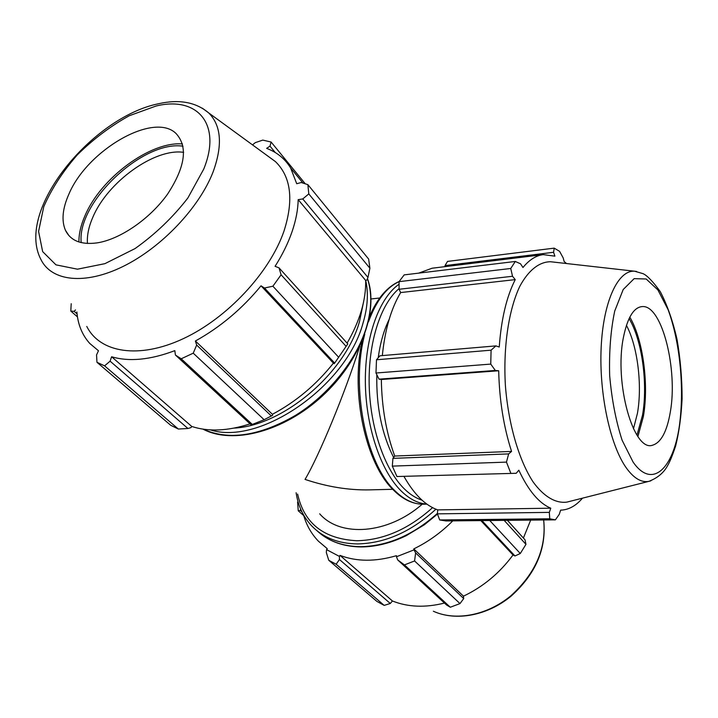<?xml version="1.0" encoding="UTF-8"?>
<svg xmlns="http://www.w3.org/2000/svg" width="718" height="718" viewBox="0 0 718 718"><rect width="100%" height="100%" fill="white"/><g stroke="black" fill="none" stroke-linecap="round" stroke-linejoin="round"><path stroke-width="1.08" d="M422.22 504.215C387.873 534.327 340.332 537.611 319.689 513.828M392.719 489.299L369.734 489.864C348.76 490.313 327.193 486.831 305.042 479.409C318.747 456.567 345.69 391.633 359.754 346.175M389.111 319.51C383.879 330.154 380.244 342.908 378.224 357.779M376.824 374.715C376.178 406.343 381.77 433.932 393.617 457.474M504.162 520.362L525.962 544.352L525.02 539.819L507.393 520.326M525.962 544.352L520.29 553.506L489.748 520.505M481.922 520.586L514.994 555.965L520.29 553.506M397.7 559.923L404.449 564.904L414.582 560.955L415.623 552.914L414.017 549.871L396.471 556.746L397.7 559.923L446.587 604.996L450.303 607.231L404.449 564.904M414.582 560.955L459.996 603.596L463.711 598.57L415.623 552.914M459.996 603.596L450.303 607.231M326.322 552.546L328.772 560.291L336.168 564.249L339.443 559.501L339.417 556.414L326.555 549.629L326.322 552.546M336.168 564.249L384.184 605.382L390.296 603.479L339.443 559.501M384.184 605.382L376.914 601.415L328.772 560.291M297.602 502.106L298.257 510.794L300.241 510.381L300.689 509.143M298.257 510.794L303.723 515.605M301.955 511.898L300.241 510.381M530.692 520.092L523.404 538.033M514.994 555.965L513.011 554.987C499.665 573.054 483.142 586.785 463.451 596.173L463.711 598.57M444.487 603.057C425.307 607.859 407.959 607.168 392.432 600.984L390.296 603.479M339.417 556.414L340 555.382L392.432 600.984M414.017 549.871L413.783 548.884L463.451 596.173M303.499 514.815C306.362 525.011 311.334 533.806 318.397 541.184L327.273 548.678L326.555 549.629M340 555.382C356.649 561.727 375.451 561.826 396.426 555.687L396.471 556.746M480.809 520.595L513.011 554.987M413.783 548.884C428.063 541.964 441.067 532.621 452.78 520.873M552.636 261.971L550.544 261.738C539.254 261.819 528.466 270.174 519.751 286.437C508.685 309.844 503.13 346.812 505.391 385.548C508.389 424.239 518.899 460.121 533.025 481.814C543.867 496.739 555.678 503.569 566.879 502.115L568.916 501.604M670.379 411.665C677.837 369.573 662.337 306.676 643.211 306.55C634.263 306.496 627.676 316.737 623.448 337.298C613.962 382.99 633.68 452.475 652.635 445.178C661.143 442.557 667.058 431.383 670.379 411.665M626.428 325.353C637.629 346.184 642.439 385.36 637.413 413.415L633.455 428.825M636.983 435.126L642.502 415.246C648.076 383.942 642.054 339.785 629.067 318.639M637.916 436.508L643.364 416.548C649.054 384.426 643.023 339.282 629.803 317.132M392.925 458.362L392.315 466.117L506.468 462.114L508.667 453.902L392.925 458.362L394.729 456.047C386.221 432.766 381.761 407.259 381.339 379.508L379.041 379.158L495.321 370.461L490.753 364.098L375.981 373.01L379.041 379.158M392.315 466.117L396.937 476.519L516.206 473.288L396.937 476.519M506.468 462.114L510.758 473.072M376.492 359.772L491.085 350.178L495.905 345.896L379.948 355.796L376.492 359.772L375.981 373.01M382.326 355.589C384.956 329.625 391.068 308.623 400.662 292.567L399.1 289.264L512.526 276.268L510.74 268.478L399.055 281.653L399.1 289.264M510.74 268.478L515.3 261.469L404.18 274.886L399.055 281.653M418.657 273.136L432.119 268.218L543.266 254.63C536.059 255.509 529.292 259.808 522.964 267.509L520.55 263.811L515.3 261.469M445.034 266.638L445.016 265.606L553.596 252.287L554.197 248.141L447.52 261.415L445.016 265.606M439.676 519.949L549.755 518.791L549.324 512.383L437.415 513.855L439.676 519.949L445.923 520.945L555.391 519.85L559.268 514.33L560.632 510.148C568.62 509.897 575.908 505.903 582.486 498.166M437.415 513.855L437.711 509.888C425.406 505.535 414.205 494.46 404.099 476.662M491.085 350.178L490.753 364.098M566.538 263.542L564.151 261.531L563.163 257.879L559.6 251.345L554.197 248.141M549.755 518.791L555.391 519.85M381.339 379.508L498.696 370.766C499.36 399.98 503.641 426.869 511.566 451.425L508.667 453.902M495.321 370.461L498.696 370.766M394.729 456.047L511.566 451.425M400.662 292.567L515.237 279.616C506.594 296.642 501.263 319.106 499.243 347.018L495.905 345.896M512.526 276.268L515.237 279.616M553.596 252.287L554.888 256.155L543.266 254.63M437.711 509.888L550.787 508.191L549.324 512.383M516.206 473.288L518.827 470.2C528.421 490.663 539.074 503.327 550.787 508.191M369.896 268.227L308.794 193.905L307.878 184.643L368.648 259.072L369.896 268.227L367.957 277.435L366.889 280.002L365.686 280.469C366.045 300.052 359.853 320.937 347.108 343.123M334.292 363.622L347.799 343.895L334.292 363.622L333.412 363.155C316.198 384.767 295.852 401.82 272.391 414.295L272.571 415.345L264.125 419.725L251.192 424.876L175.389 354.997L174.833 350.644C150.286 359.915 129.213 361.953 111.613 356.756L110.096 361.172L104.586 365.857L178.333 429.032L170.704 425.271L96.957 362.285L96.553 354.916L98.465 350.743L89.768 343.446C82.229 335.109 77.93 324.617 76.871 311.971M250.088 423.862C227.821 431.069 208.373 431.931 191.742 426.447L191.024 427.596L187.954 428.502L178.333 429.032M252.673 424.769L181.205 358.785L175.389 354.997M333.412 363.155L261.02 285.818L264.493 288.017L334.597 363.003M338.654 357.259L272.894 286.213L264.493 288.017M365.686 280.469L298.176 199.649L302.754 198.949L367.957 277.435M308.794 193.905L302.754 198.949M307.878 184.643L301.192 182.525L296.722 183.727L290.637 167.994C285.019 158.795 277.022 152.261 266.647 148.366L269.995 146.131L275.254 152.53M305.294 183.817L271.117 142.038L269.995 146.131M347.799 343.895L279.015 267.85L281.097 274.788L346.157 346.408M279.015 267.85L275.075 266.315C282.461 254.657 288.115 243.115 292.055 231.699C295.942 220.309 297.988 209.62 298.176 199.649M86.779 326.43C99.865 352.798 138.924 359.404 183.144 338.743C227.31 318.218 269.771 272.553 284.005 231.052C293.913 199.981 291.068 176.834 275.461 161.622L267.015 155.465M271.117 142.038L262.806 140.1L255.294 142.64L252.512 144.883M71.208 303.705L70.804 311.056L77.472 316.907M77.059 313.892L74.169 311.352L70.804 311.056M74.169 311.352L75.48 309.934M96.957 362.285L104.586 365.857M181.205 358.785L193.241 353.175L264.125 419.725M271.377 415.991L196.66 345.062L193.241 353.175M196.66 345.062L195.395 341.005C220.282 327.184 242.163 308.794 261.02 285.818M272.894 286.213L281.097 274.788M272.391 414.295L195.395 341.005M187.954 428.502L110.096 361.172M191.742 426.447L111.613 356.756M87.452 243.465C86.878 235.558 88.664 226.843 92.81 217.321C107.494 182.004 154.702 147.944 183.628 152.351M183.009 146.212C143.026 139.947 76.718 202.467 81.215 242.612M182.453 143.941C150.421 141.213 100.951 177.867 85.047 215.571C80.874 225.048 78.836 233.853 78.917 241.975M97.109 242.881C120.157 239.363 149.999 218.828 167.554 194.138C185.262 166.989 188.125 146.813 176.143 133.611C154.074 111.398 87.452 149.909 68.928 194.057C62.484 208.507 61.326 220.588 65.455 230.299C70.615 240.799 81.17 244.991 97.109 242.881M437.45 513.343C413.164 535.054 387.541 546.165 360.562 546.685C342.612 546.425 328.036 541.076 316.844 530.629M296.121 492.736C298.033 505.795 303.247 516.87 311.756 525.944C323.091 537.647 338.331 543.643 357.492 543.93C385.126 543.329 411.261 531.751 435.907 509.197M432.568 507.653C408.686 529.112 383.475 540.142 356.918 540.735C323.872 539.012 304.109 523.458 297.62 494.074M421.942 500.105C415.695 498.139 409.628 494.199 403.722 488.285C384.39 468.899 370.066 427.21 369.169 384.624C368.262 342.019 380.791 303.768 399.091 288.6M399.073 284.229C379.328 297.746 365.076 336.643 365.345 381.312C365.597 425.962 380.486 470.407 400.859 490.672C409.314 499.019 417.957 503.48 426.797 504.063M364.78 334.184C350.456 386.894 365.92 463.936 394.981 490.807C404.279 499.899 413.765 504.368 423.44 504.215L426.932 504.153M368.478 321.852C376.178 300.869 386.383 287.451 399.091 281.609M363.245 303.472L359.538 321.422C345.529 372.768 283.116 425.774 234.104 428.099M210.482 429.902C259.97 445.959 346.641 385.97 363.129 322.723C367.688 307.124 368.549 293.034 365.713 280.451M367.436 278.683C372.112 292.504 371.825 308.507 366.593 326.699C356.864 359.53 329.05 394.559 295.601 415.309C259.512 436.122 228.683 440.735 203.113 429.158M543.652 519.967C546.542 548.094 535.574 573.404 510.749 595.886C487.01 615.514 455.472 621.402 433.367 611.233C456.047 621.582 487.567 615.604 511.144 596.111C535.843 573.844 546.676 548.462 543.67 519.967M679.363 425.909C673.251 469.114 651.998 489.425 633.079 462.051L622.102 440.215C615.891 420.972 611.745 399.387 609.654 375.451C609.026 351.551 610.713 330.083 614.725 311.047L623.197 289.534L634.156 278.638L646.173 278.997L657.885 289.91L668.09 309.646C680.081 342.118 684.541 388.671 679.363 425.909M636.606 271.467L634.595 271.216C618.135 269.887 603.291 301.129 601.163 347.476C598.947 393.742 610.327 446.129 626.652 468.396C634.075 478.439 641.488 482.765 648.884 481.356L650.831 480.836M203.724 169.125L187.838 198.024C172.832 217.401 155.223 234.256 135.02 248.599L104.909 263.659L77.463 269.187L55.959 264.843L42.649 251.605L38.584 231.429L43.744 206.784C51.463 189.013 62.663 171.692 77.356 154.828C93.475 138.978 110.787 125.946 129.285 115.733L156.084 106.013C197.046 95.907 222.23 123.774 203.724 169.125M275.461 161.622L208.66 112.888C195.799 102.1 179.087 99.057 158.516 103.751C92.9 116.89 15.024 209.853 40.881 259.431C51.481 281.321 84.859 285.342 123.245 266.369C161.595 247.504 199.281 207.664 213.075 171.979C222.795 145.269 221.323 125.569 208.66 112.888L202.341 108.176M437.495 514.07L424.392 524.75L406.28 535.655C390.942 543.086 375.9 546.847 361.127 546.928C345.564 546.766 332.371 542.655 321.547 534.587M399.172 281.483C387.083 286.85 377.237 298.464 369.635 316.315M362.132 340.897C350.33 393.024 365.695 463.963 393.626 490.223C403.094 499.611 413.029 504.278 423.44 504.215M202.988 429.14C232.74 444.918 283.673 431.554 322.032 396.309C360.463 361.163 379.203 310.759 367.481 278.566M371.062 298.966L379.714 298.006M566.879 502.115L648.884 481.356C657.607 477.964 663.854 472.704 667.623 465.578C669.759 462.069 672.434 455.544 675.629 446.004C679.075 432.128 681.229 416.368 682.1 398.723C682.082 378.592 680.386 358.776 677.011 339.291C672.748 320.731 667.175 304.854 660.3 291.67C652.958 281.528 647.214 275.524 643.059 273.666L634.595 271.216L550.544 261.738M303.014 183.099L290.637 167.994M68.955 235.657L65.455 230.299"/></g></svg>
